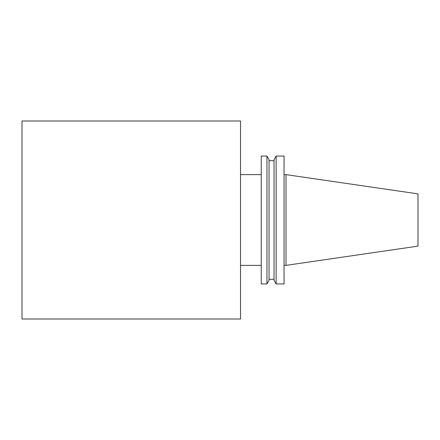 <?xml version="1.0" encoding="UTF-8"?>
<svg xmlns="http://www.w3.org/2000/svg" width="440" height="440" viewBox="0 0 440 440"><rect width="100%" height="100%" fill="white"/><g stroke="black" fill="none" stroke-linecap="round" stroke-linejoin="round"><path stroke-width="0.66" d="M418 220L418 246.125L286 265.375L286 174.625L418 193.875L418 220M261.25 220L261.25 283.943L266.959 283.943L266.959 156.057L261.25 156.057L261.25 220M266.959 156.057L269.038 159.665L269.038 280.335L266.959 283.943M276.122 156.057L274.043 159.665L274.043 280.335L276.122 283.943L284.053 283.943L284.053 156.057L276.122 156.057L276.122 283.943M240.526 220L240.526 319L22 319L22 121L240.526 121L240.526 220M240.526 265.375L261.25 265.375M240.526 174.625L261.25 174.625M269.038 279.301L274.043 279.301M269.038 160.699L274.043 160.699M284.053 265.375L286 265.375M284.053 174.625L286 174.625"/></g></svg>
